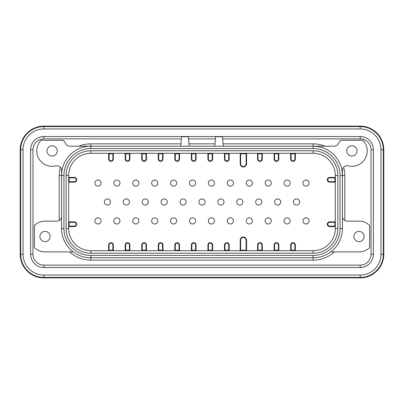 <?xml version="1.0" encoding="UTF-8"?>
<svg xmlns="http://www.w3.org/2000/svg" width="404" height="404" viewBox="0 0 404 404"><rect width="100%" height="100%" fill="white"/><g stroke="black" fill="none" stroke-linecap="round" stroke-linejoin="round"><path stroke-width="0.61" d="M90.885 150.768L313.115 150.768A24.755 24.755 0 0 1 337.87 175.523L337.87 228.477A24.755 24.755 0 0 1 313.115 253.232L90.885 253.232A24.755 24.755 0 0 1 66.13 228.477L66.13 175.523A24.755 24.755 0 0 1 90.885 150.768L90.885 153.298A22.225 22.225 0 0 0 68.665 175.523L68.665 228.477A22.225 22.225 0 0 0 90.885 250.702L313.115 250.702A22.225 22.225 0 0 0 335.335 228.477L335.335 175.523A22.225 22.225 0 0 0 313.115 153.298L90.885 153.298M290.653 153.773L291.127 153.773L291.127 158.974L290.653 158.974L290.653 153.298M291.127 158.974A1.894 1.894 0 0 0 293.016 160.863A1.894 1.894 0 0 0 294.91 158.974L294.91 153.773L295.385 153.773L295.385 153.298L295.385 158.974A2.363 2.363 0 0 1 293.016 161.337A2.363 2.363 0 0 1 290.653 158.974M68.665 177.412L69.14 177.412L68.665 177.412M113.347 153.298L113.347 153.773L113.347 153.298M129.896 153.298L129.896 153.773L129.896 153.298M146.445 153.298L146.445 153.773L146.445 153.298M162.994 153.298L162.994 153.773L162.994 153.298M175.286 153.298L175.286 158.974A1.894 1.894 0 0 0 177.179 160.863A1.894 1.894 0 0 0 179.068 158.974L179.068 153.773L174.811 153.773L174.811 153.298L174.811 158.974A2.363 2.363 0 0 0 177.179 161.337A2.363 2.363 0 0 0 179.543 158.974L179.543 153.298M191.834 153.298L191.834 153.773L191.36 153.773L191.36 153.298L191.36 158.974A2.363 2.363 0 0 0 193.728 161.337A2.363 2.363 0 0 0 196.091 158.974L196.091 153.298L196.091 153.773L191.834 153.773L191.834 158.974A1.894 1.894 0 0 0 193.728 160.863A1.894 1.894 0 0 0 195.617 158.974L195.617 153.298M208.383 153.298L208.383 153.773L207.909 153.773L207.909 153.298L207.909 158.974A2.363 2.363 0 0 0 210.272 161.337A2.363 2.363 0 0 0 212.64 158.974L212.64 153.298L212.64 153.773L208.383 153.773L208.383 158.974A1.894 1.894 0 0 0 210.272 160.863A1.894 1.894 0 0 0 212.166 158.974L212.166 153.298M224.932 153.298L224.932 158.974A1.894 1.894 0 0 0 226.821 160.863A1.894 1.894 0 0 0 228.714 158.974L228.714 153.773L224.457 153.773L224.457 153.298L224.457 158.974A2.363 2.363 0 0 0 226.821 161.337A2.363 2.363 0 0 0 229.189 158.974L229.189 153.298M246.561 153.298L246.561 153.773L246.561 153.298M262.287 153.298L262.287 153.773L262.287 153.298M278.836 153.298L278.836 153.773L278.836 153.298M335.335 226.588L334.86 226.588L335.335 226.588M290.653 250.702L290.653 250.227L290.653 250.702M274.104 250.702L274.104 250.227L274.104 250.702M257.555 250.702L257.555 250.227L257.555 250.702M240.178 250.702L240.178 250.227L240.178 250.702M207.909 250.702L207.909 250.227L207.909 250.702M158.262 250.702L158.262 250.227L158.262 250.702M141.713 250.702L141.713 250.227L141.713 250.702M125.164 250.702L125.164 250.227L125.164 250.702M108.615 250.702L108.615 250.227L108.615 250.702M179.068 245.026A1.894 1.894 0 0 0 177.179 243.137A1.894 1.894 0 0 0 175.286 245.026L175.286 250.227L179.068 250.227L179.068 245.026L179.543 245.026L179.543 250.702M179.543 245.026A2.363 2.363 0 0 0 177.179 242.663A2.363 2.363 0 0 0 174.811 245.026L174.811 250.702M196.091 250.702L196.091 245.026A2.363 2.363 0 0 0 193.728 242.663A2.363 2.363 0 0 0 191.36 245.026L191.36 250.702M212.64 250.702L212.64 245.026A2.363 2.363 0 0 0 210.272 242.663A2.363 2.363 0 0 0 207.909 245.026L207.909 250.227L212.166 250.227L212.166 245.026A1.894 1.894 0 0 0 210.272 243.137A1.894 1.894 0 0 0 208.383 245.026L208.383 250.702M229.189 250.702L229.189 245.026A2.363 2.363 0 0 0 226.821 242.663A2.363 2.363 0 0 0 224.457 245.026L224.457 250.702M246.561 250.702L246.561 240.178A3.192 3.192 0 0 0 243.37 236.986A3.192 3.192 0 0 0 240.178 240.178L240.178 250.227L246.092 250.227L246.092 240.178A2.717 2.717 0 0 0 243.37 237.461A2.717 2.717 0 0 0 240.653 240.178L240.653 250.702M262.287 250.702L262.287 245.026A2.363 2.363 0 0 0 259.918 242.663A2.363 2.363 0 0 0 257.555 245.026L257.555 250.227L261.812 250.227L261.812 245.026A1.894 1.894 0 0 0 259.918 243.137A1.894 1.894 0 0 0 258.03 245.026L258.03 250.702M278.836 250.702L278.836 245.026A2.363 2.363 0 0 0 276.467 242.663A2.363 2.363 0 0 0 274.104 245.026L274.104 250.227L278.361 250.227L278.361 245.026A1.894 1.894 0 0 0 276.467 243.137A1.894 1.894 0 0 0 274.579 245.026L274.579 250.702M295.385 250.702L295.385 245.026A2.363 2.363 0 0 0 293.016 242.663A2.363 2.363 0 0 0 290.653 245.026L290.653 250.227L294.91 250.227L294.91 245.026A1.894 1.894 0 0 0 293.016 243.137A1.894 1.894 0 0 0 291.127 245.026L291.127 250.702M334.86 177.412L334.86 177.886L329.664 177.886L329.664 177.412L335.335 177.412M68.665 182.143L74.336 182.143A2.363 2.363 0 0 0 76.704 179.775A2.363 2.363 0 0 0 74.336 177.412L69.14 177.412L69.14 181.669L74.336 181.669A1.894 1.894 0 0 0 76.23 179.775A1.894 1.894 0 0 0 74.336 177.886L68.665 177.886M68.665 226.588L74.336 226.588A2.363 2.363 0 0 0 76.704 224.225A2.363 2.363 0 0 0 74.336 221.857L68.665 221.857M329.664 177.412A2.363 2.363 0 0 0 327.296 179.775A2.363 2.363 0 0 0 329.664 182.143L335.335 182.143M335.335 221.857L329.664 221.857A2.363 2.363 0 0 0 327.296 224.225A2.363 2.363 0 0 0 329.664 226.588L334.86 226.588L334.86 222.331L329.664 222.331A1.894 1.894 0 0 0 327.77 224.225A1.894 1.894 0 0 0 329.664 226.114L335.335 226.114M113.347 250.702L113.347 245.026A2.363 2.363 0 0 0 110.984 242.663A2.363 2.363 0 0 0 108.615 245.026L108.615 250.227L112.873 250.227L112.873 245.026A1.894 1.894 0 0 0 110.984 243.137A1.894 1.894 0 0 0 109.09 245.026L109.09 250.702M129.896 250.702L129.896 245.026A2.363 2.363 0 0 0 127.533 242.663A2.363 2.363 0 0 0 125.164 245.026L125.164 250.227L129.421 250.227L129.421 245.026A1.894 1.894 0 0 0 127.533 243.137A1.894 1.894 0 0 0 125.639 245.026L125.639 250.702M146.445 250.702L146.445 245.026A2.363 2.363 0 0 0 144.082 242.663A2.363 2.363 0 0 0 141.713 245.026L141.713 250.227L145.97 250.227L145.97 245.026A1.894 1.894 0 0 0 144.082 243.137A1.894 1.894 0 0 0 142.188 245.026L142.188 250.702M162.994 250.702L162.994 245.026A2.363 2.363 0 0 0 160.63 242.663A2.363 2.363 0 0 0 158.262 245.026L158.262 250.227L162.519 250.227L162.519 245.026A1.894 1.894 0 0 0 160.63 243.137A1.894 1.894 0 0 0 158.737 245.026L158.737 250.702M108.615 153.298L108.615 158.974A2.363 2.363 0 0 0 110.984 161.337A2.363 2.363 0 0 0 113.347 158.974L113.347 153.773L109.09 153.773L109.09 158.974A1.894 1.894 0 0 0 110.984 160.863A1.894 1.894 0 0 0 112.873 158.974L112.873 153.298M125.164 153.298L125.164 158.974A2.363 2.363 0 0 0 127.533 161.337A2.363 2.363 0 0 0 129.896 158.974L129.896 153.773L125.639 153.773L125.639 158.974A1.894 1.894 0 0 0 127.533 160.863A1.894 1.894 0 0 0 129.421 158.974L129.421 153.298M141.713 153.298L141.713 158.974A2.363 2.363 0 0 0 144.082 161.337A2.363 2.363 0 0 0 146.445 158.974L146.445 153.773L142.188 153.773L142.188 158.974A1.894 1.894 0 0 0 144.082 160.863A1.894 1.894 0 0 0 145.97 158.974L145.97 153.298M158.262 153.298L158.262 158.974A2.363 2.363 0 0 0 160.63 161.337A2.363 2.363 0 0 0 162.994 158.974L162.994 153.773L158.737 153.773L158.737 158.974A1.894 1.894 0 0 0 160.63 160.863A1.894 1.894 0 0 0 162.519 158.974L162.519 153.298M240.178 153.298L240.178 163.822A3.192 3.192 0 0 0 243.37 167.014A3.192 3.192 0 0 0 246.561 163.822L246.561 153.773L240.653 153.773L240.653 163.822A2.717 2.717 0 0 0 243.37 166.539A2.717 2.717 0 0 0 246.092 163.822L246.092 153.298M257.555 153.298L257.555 158.974A2.363 2.363 0 0 0 259.918 161.337A2.363 2.363 0 0 0 262.287 158.974L262.287 153.773L258.03 153.773L258.03 158.974A1.894 1.894 0 0 0 259.918 160.863A1.894 1.894 0 0 0 261.812 158.974L261.812 153.298M274.104 153.298L274.104 158.974A2.363 2.363 0 0 0 276.467 161.337A2.363 2.363 0 0 0 278.836 158.974L278.836 153.773L274.579 153.773L274.579 158.974A1.894 1.894 0 0 0 276.467 160.863A1.894 1.894 0 0 0 278.361 158.974L278.361 153.298M101.05 183.088A3.075 3.075 0 0 0 97.98 180.012A3.075 3.075 0 0 0 94.905 183.088A3.075 3.075 0 0 0 97.98 186.158A3.075 3.075 0 0 0 101.05 183.088M110.509 202A3.075 3.075 0 0 0 107.434 198.925A3.075 3.075 0 0 0 104.363 202A3.075 3.075 0 0 0 107.434 205.075A3.075 3.075 0 0 0 110.509 202M101.05 220.912A3.075 3.075 0 0 0 97.98 217.842A3.075 3.075 0 0 0 94.905 220.912A3.075 3.075 0 0 0 97.98 223.988A3.075 3.075 0 0 0 101.05 220.912M138.88 220.912A3.075 3.075 0 0 0 135.805 217.842A3.075 3.075 0 0 0 132.729 220.912A3.075 3.075 0 0 0 135.805 223.988A3.075 3.075 0 0 0 138.88 220.912M129.421 202A3.075 3.075 0 0 0 126.351 198.925A3.075 3.075 0 0 0 123.276 202A3.075 3.075 0 0 0 126.351 205.075A3.075 3.075 0 0 0 129.421 202M138.88 183.088A3.075 3.075 0 0 0 135.805 180.012A3.075 3.075 0 0 0 132.729 183.088A3.075 3.075 0 0 0 135.805 186.158A3.075 3.075 0 0 0 138.88 183.088M176.705 183.088A3.075 3.075 0 0 0 173.629 180.012A3.075 3.075 0 0 0 170.559 183.088A3.075 3.075 0 0 0 173.629 186.158A3.075 3.075 0 0 0 176.705 183.088M186.158 202A3.075 3.075 0 0 0 183.088 198.925A3.075 3.075 0 0 0 180.012 202A3.075 3.075 0 0 0 183.088 205.075A3.075 3.075 0 0 0 186.158 202M176.705 220.912A3.075 3.075 0 0 0 173.629 217.842A3.075 3.075 0 0 0 170.559 220.912A3.075 3.075 0 0 0 173.629 223.988A3.075 3.075 0 0 0 176.705 220.912M195.617 220.912A3.075 3.075 0 0 0 192.541 217.842A3.075 3.075 0 0 0 189.471 220.912A3.075 3.075 0 0 0 192.541 223.988A3.075 3.075 0 0 0 195.617 220.912M205.075 202A3.075 3.075 0 0 0 202 198.925A3.075 3.075 0 0 0 198.925 202A3.075 3.075 0 0 0 202 205.075A3.075 3.075 0 0 0 205.075 202M195.617 183.088A3.075 3.075 0 0 0 192.541 180.012A3.075 3.075 0 0 0 189.471 183.088A3.075 3.075 0 0 0 192.541 186.158A3.075 3.075 0 0 0 195.617 183.088M214.529 183.088A3.075 3.075 0 0 0 211.459 180.012A3.075 3.075 0 0 0 208.383 183.088A3.075 3.075 0 0 0 211.459 186.158A3.075 3.075 0 0 0 214.529 183.088M223.988 202A3.075 3.075 0 0 0 220.912 198.925A3.075 3.075 0 0 0 217.842 202A3.075 3.075 0 0 0 220.912 205.075A3.075 3.075 0 0 0 223.988 202M214.529 220.912A3.075 3.075 0 0 0 211.459 217.842A3.075 3.075 0 0 0 208.383 220.912A3.075 3.075 0 0 0 211.459 223.988A3.075 3.075 0 0 0 214.529 220.912M233.441 220.912A3.075 3.075 0 0 0 230.371 217.842A3.075 3.075 0 0 0 227.295 220.912A3.075 3.075 0 0 0 230.371 223.988A3.075 3.075 0 0 0 233.441 220.912M242.9 202A3.075 3.075 0 0 0 239.825 198.925A3.075 3.075 0 0 0 236.754 202A3.075 3.075 0 0 0 239.825 205.075A3.075 3.075 0 0 0 242.9 202M233.441 183.088A3.075 3.075 0 0 0 230.371 180.012A3.075 3.075 0 0 0 227.295 183.088A3.075 3.075 0 0 0 230.371 186.158A3.075 3.075 0 0 0 233.441 183.088M271.271 183.088A3.075 3.075 0 0 0 268.195 180.012A3.075 3.075 0 0 0 265.12 183.088A3.075 3.075 0 0 0 268.195 186.158A3.075 3.075 0 0 0 271.271 183.088M309.095 183.088A3.075 3.075 0 0 0 306.02 180.012A3.075 3.075 0 0 0 302.95 183.088A3.075 3.075 0 0 0 306.02 186.158A3.075 3.075 0 0 0 309.095 183.088M261.812 202A3.075 3.075 0 0 0 258.737 198.925A3.075 3.075 0 0 0 255.666 202A3.075 3.075 0 0 0 258.737 205.075A3.075 3.075 0 0 0 261.812 202M271.271 220.912A3.075 3.075 0 0 0 268.195 217.842A3.075 3.075 0 0 0 265.12 220.912A3.075 3.075 0 0 0 268.195 223.988A3.075 3.075 0 0 0 271.271 220.912M309.095 220.912A3.075 3.075 0 0 0 306.02 217.842A3.075 3.075 0 0 0 302.95 220.912A3.075 3.075 0 0 0 306.02 223.988A3.075 3.075 0 0 0 309.095 220.912M119.968 183.088A3.075 3.075 0 0 0 116.892 180.012A3.075 3.075 0 0 0 113.817 183.088A3.075 3.075 0 0 0 116.892 186.158A3.075 3.075 0 0 0 119.968 183.088M148.334 202A3.075 3.075 0 0 0 145.263 198.925A3.075 3.075 0 0 0 142.188 202A3.075 3.075 0 0 0 145.263 205.075A3.075 3.075 0 0 0 148.334 202M157.792 183.088A3.075 3.075 0 0 0 154.717 180.012A3.075 3.075 0 0 0 151.646 183.088A3.075 3.075 0 0 0 154.717 186.158A3.075 3.075 0 0 0 157.792 183.088M167.246 202A3.075 3.075 0 0 0 164.175 198.925A3.075 3.075 0 0 0 161.1 202A3.075 3.075 0 0 0 164.175 205.075A3.075 3.075 0 0 0 167.246 202M157.792 220.912A3.075 3.075 0 0 0 154.717 217.842A3.075 3.075 0 0 0 151.646 220.912A3.075 3.075 0 0 0 154.717 223.988A3.075 3.075 0 0 0 157.792 220.912M119.968 220.912A3.075 3.075 0 0 0 116.892 217.842A3.075 3.075 0 0 0 113.817 220.912A3.075 3.075 0 0 0 116.892 223.988A3.075 3.075 0 0 0 119.968 220.912M252.354 183.088A3.075 3.075 0 0 0 249.283 180.012A3.075 3.075 0 0 0 246.208 183.088A3.075 3.075 0 0 0 249.283 186.158A3.075 3.075 0 0 0 252.354 183.088M252.354 220.912A3.075 3.075 0 0 0 249.283 217.842A3.075 3.075 0 0 0 246.208 220.912A3.075 3.075 0 0 0 249.283 223.988A3.075 3.075 0 0 0 252.354 220.912M290.183 183.088A3.075 3.075 0 0 0 287.108 180.012A3.075 3.075 0 0 0 284.032 183.088A3.075 3.075 0 0 0 287.108 186.158A3.075 3.075 0 0 0 290.183 183.088M280.724 202A3.075 3.075 0 0 0 277.649 198.925A3.075 3.075 0 0 0 274.579 202A3.075 3.075 0 0 0 277.649 205.075A3.075 3.075 0 0 0 280.724 202M290.183 220.912A3.075 3.075 0 0 0 287.108 217.842A3.075 3.075 0 0 0 284.032 220.912A3.075 3.075 0 0 0 287.108 223.988A3.075 3.075 0 0 0 290.183 220.912M299.637 202A3.075 3.075 0 0 0 296.566 198.925A3.075 3.075 0 0 0 293.491 202A3.075 3.075 0 0 0 296.566 205.075A3.075 3.075 0 0 0 299.637 202M340.062 175.523A26.952 26.952 0 0 0 313.115 148.571L90.885 148.571A26.952 26.952 0 0 0 63.938 175.523L63.938 228.477A26.952 26.952 0 0 0 90.885 255.429L313.115 255.429A26.952 26.952 0 0 0 340.062 228.477L340.062 175.523L342.43 175.523A29.315 29.315 0 0 0 313.115 146.208L69.847 146.208A4.727 4.727 0 0 1 65.675 143.703A15.367 15.367 0 0 0 63.206 140.299L41.026 140.299A15.367 15.367 0 0 0 55.732 165.872A4.727 4.727 0 0 1 61.57 170.468L61.57 228.477A29.315 29.315 0 0 0 90.885 257.792L313.115 257.792A29.315 29.315 0 0 0 342.43 228.477L342.43 170.468A4.727 4.727 0 0 1 348.268 165.872A15.367 15.367 0 0 0 362.974 140.299L340.794 140.299A15.367 15.367 0 0 0 338.325 143.703A4.727 4.727 0 0 1 334.153 146.208L313.115 146.208L313.115 143.844A31.679 31.679 0 0 1 325.119 146.208M214.766 146.208L215.595 136.749L222.447 136.749L223.276 146.208M189.234 146.208L188.405 136.749L181.553 136.749L180.724 146.208M90.885 148.571L90.885 146.208A29.315 29.315 0 0 0 61.57 175.523L59.206 175.523A31.679 31.679 0 0 1 60.307 167.246M343.693 167.246A31.679 31.679 0 0 1 344.794 175.523L342.43 175.523L342.43 228.477L340.062 228.477M57.247 150.934A5.131 5.131 0 0 1 52.116 156.065A5.131 5.131 0 0 1 46.985 150.934A5.131 5.131 0 0 1 52.116 145.804A5.131 5.131 0 0 1 57.247 150.934M61.57 216.423A4.727 4.727 0 0 1 56.843 221.15L45.021 221.15A15.367 15.367 0 0 0 34.385 225.427L34.385 247.607A15.367 15.367 0 0 0 45.021 251.884L73.235 251.884M50.152 236.517A5.131 5.131 0 0 1 45.021 241.648A5.131 5.131 0 0 1 39.895 236.517A5.131 5.131 0 0 1 45.021 231.386A5.131 5.131 0 0 1 50.152 236.517M330.765 251.884L358.979 251.884A15.367 15.367 0 0 0 369.615 247.607L369.615 225.427A15.367 15.367 0 0 0 358.979 221.15L347.157 221.15A4.727 4.727 0 0 1 342.43 216.423M364.105 236.517A5.131 5.131 0 0 1 358.979 241.648A5.131 5.131 0 0 1 353.848 236.517A5.131 5.131 0 0 1 358.979 231.386A5.131 5.131 0 0 1 364.105 236.517M357.015 150.934A5.131 5.131 0 0 1 351.884 156.065A5.131 5.131 0 0 1 346.753 150.934A5.131 5.131 0 0 1 351.884 145.804A5.131 5.131 0 0 1 357.015 150.934M43.839 126.114A23.639 23.639 0 0 0 20.2 149.753L20.2 254.247A23.639 23.639 0 0 0 43.839 277.886L360.161 277.886A23.639 23.639 0 0 0 383.8 254.247L383.8 149.753A23.639 23.639 0 0 0 360.161 126.114L43.839 126.114M342.435 170.246L342.476 169.781M342.87 168.473L343.223 167.842M60.757 167.811L61.12 168.448M61.378 169.114L61.524 169.791M61.484 217.342L61.231 218.185M60.373 219.564L59.206 220.513L59.206 175.523M344.794 175.523L344.794 220.513L344.178 220.094M342.728 218.079L342.562 217.529M222.634 138.88L360.161 138.88A10.873 10.873 0 0 1 371.034 149.753L371.034 254.247A10.873 10.873 0 0 1 360.161 265.12L43.839 265.12A10.873 10.873 0 0 1 32.966 254.247L32.966 149.753A10.873 10.873 0 0 1 43.839 138.88L181.366 138.88M188.592 138.88L215.408 138.88M20.675 254.247A23.169 23.169 0 0 0 43.839 277.417L360.161 277.417A23.169 23.169 0 0 0 383.325 254.247L383.325 149.753A23.169 23.169 0 0 0 360.161 126.583L43.839 126.583A23.169 23.169 0 0 0 20.675 149.753L20.675 254.247L23.038 254.247A20.806 20.806 0 0 0 43.839 275.053L360.161 275.053A20.806 20.806 0 0 0 380.962 254.247L380.962 149.753A20.806 20.806 0 0 0 360.161 128.947L43.839 128.947A20.806 20.806 0 0 0 23.038 149.753L23.038 254.247M313.115 153.298L313.115 150.768M335.335 175.523L337.87 175.523M335.335 228.477L337.87 228.477M313.115 250.702L313.115 253.232M90.885 250.702L90.885 253.232M68.665 228.477L66.13 228.477M68.665 175.523L66.13 175.523M294.91 153.298L294.91 153.773L291.127 153.773L291.127 153.298M196.091 250.227L195.617 250.227L195.617 245.026A1.894 1.894 0 0 0 193.728 243.137A1.894 1.894 0 0 0 191.834 245.026L191.834 250.227L195.617 250.227L195.617 250.702M229.189 250.227L228.714 250.227L228.714 245.026A1.894 1.894 0 0 0 226.821 243.137A1.894 1.894 0 0 0 224.932 245.026L224.932 250.227L228.714 250.227L228.714 250.702M294.91 158.974L295.385 158.974M179.543 250.227L179.068 250.227L179.068 250.702M175.286 245.026L174.811 245.026M175.286 250.702L175.286 250.227L174.811 250.227M191.834 250.702L191.834 250.227L191.36 250.227M191.834 245.026L191.36 245.026M195.617 245.026L196.091 245.026M208.383 245.026L207.909 245.026M212.166 245.026L212.64 245.026M212.64 250.227L212.166 250.227L212.166 250.702M224.932 250.702L224.932 250.227L224.457 250.227M224.932 245.026L224.457 245.026M228.714 245.026L229.189 245.026M240.653 240.178L240.178 240.178M246.092 240.178L246.561 240.178M246.561 250.227L246.092 250.227L246.092 250.702M258.03 245.026L257.555 245.026M261.812 245.026L262.287 245.026M262.287 250.227L261.812 250.227L261.812 250.702M274.579 245.026L274.104 245.026M278.361 245.026L278.836 245.026M278.836 250.227L278.361 250.227L278.361 250.702M291.127 245.026L290.653 245.026M294.91 245.026L295.385 245.026M295.385 250.227L294.91 250.227L294.91 250.702M329.664 177.886A1.894 1.894 0 0 0 327.77 179.775A1.894 1.894 0 0 0 329.664 181.669L334.86 181.669L334.86 177.886L335.335 177.886M68.665 222.331L69.14 222.331L69.14 226.114L74.336 226.114A1.894 1.894 0 0 0 76.23 224.225A1.894 1.894 0 0 0 74.336 222.331L69.14 222.331L69.14 221.857M69.14 182.143L69.14 181.669L68.665 181.669M74.336 181.669L74.336 182.143M74.336 177.886L74.336 177.412M74.336 222.331L74.336 221.857M74.336 226.114L74.336 226.588M69.14 226.588L69.14 226.114L68.665 226.114M335.335 181.669L334.86 181.669L334.86 182.143M329.664 181.669L329.664 182.143M334.86 221.857L334.86 222.331L335.335 222.331M329.664 222.331L329.664 221.857M329.664 226.114L329.664 226.588M109.09 245.026L108.615 245.026M112.873 245.026L113.347 245.026M113.347 250.227L112.873 250.227L112.873 250.702M125.639 245.026L125.164 245.026M129.421 245.026L129.896 245.026M129.896 250.227L129.421 250.227L129.421 250.702M142.188 245.026L141.713 245.026M145.97 245.026L146.445 245.026M146.445 250.227L145.97 250.227L145.97 250.702M158.737 245.026L158.262 245.026M162.519 245.026L162.994 245.026M162.994 250.227L162.519 250.227L162.519 250.702M108.615 153.773L109.09 153.773L109.09 153.298M109.09 158.974L108.615 158.974M112.873 158.974L113.347 158.974M125.164 153.773L125.639 153.773L125.639 153.298M125.639 158.974L125.164 158.974M129.421 158.974L129.896 158.974M141.713 153.773L142.188 153.773L142.188 153.298M142.188 158.974L141.713 158.974M145.97 158.974L146.445 158.974M158.262 153.773L158.737 153.773L158.737 153.298M158.737 158.974L158.262 158.974M162.519 158.974L162.994 158.974M175.286 158.974L174.811 158.974M179.068 158.974L179.543 158.974M179.068 153.298L179.068 153.773L179.543 153.773M191.834 158.974L191.36 158.974M195.617 158.974L196.091 158.974M208.383 158.974L207.909 158.974M212.166 158.974L212.64 158.974M224.932 158.974L224.457 158.974M228.714 158.974L229.189 158.974M228.714 153.298L228.714 153.773L229.189 153.773M240.178 153.773L240.653 153.773L240.653 153.298M240.653 163.822L240.178 163.822M246.092 163.822L246.561 163.822M257.555 153.773L258.03 153.773L258.03 153.298M258.03 158.974L257.555 158.974M261.812 158.974L262.287 158.974M274.104 153.773L274.579 153.773L274.579 153.298M274.579 158.974L274.104 158.974M278.361 158.974L278.836 158.974M313.115 148.571L313.115 146.208M78.881 146.208A31.679 31.679 0 0 1 90.885 143.844L90.885 146.208A29.315 29.315 0 0 0 61.57 175.523L63.938 175.523M63.938 228.477L61.57 228.477M90.885 255.429L90.885 260.156A31.679 31.679 0 0 1 69.538 251.884M313.115 255.429L313.115 260.156L90.885 260.156M90.885 143.844L180.931 143.844M189.027 143.844L214.973 143.844M223.069 143.844L313.115 143.844M334.462 251.884A31.679 31.679 0 0 1 313.115 260.156M32.966 149.753A10.873 10.873 0 0 1 43.839 138.88L43.839 136.517L360.161 136.517A13.241 13.241 0 0 1 373.397 149.753L373.397 254.247A13.241 13.241 0 0 1 360.161 267.483L43.839 267.483A13.241 13.241 0 0 1 30.603 254.247L30.603 149.753L32.966 149.753M30.603 149.753A13.241 13.241 0 0 1 43.839 136.517M30.603 254.247L32.966 254.247A10.873 10.873 0 0 0 43.839 265.12L43.839 267.483M360.161 267.483L360.161 265.12A10.873 10.873 0 0 0 371.034 254.247L373.397 254.247M373.397 149.753L371.034 149.753A10.873 10.873 0 0 0 360.161 138.88L360.161 136.517M43.839 275.053L43.839 277.417M360.161 275.053L360.161 277.417M380.962 254.247L383.325 254.247M380.962 149.753L383.325 149.753M360.161 128.947L360.161 126.583M43.839 128.947L43.839 126.583M23.038 149.753L20.675 149.753"/></g></svg>
